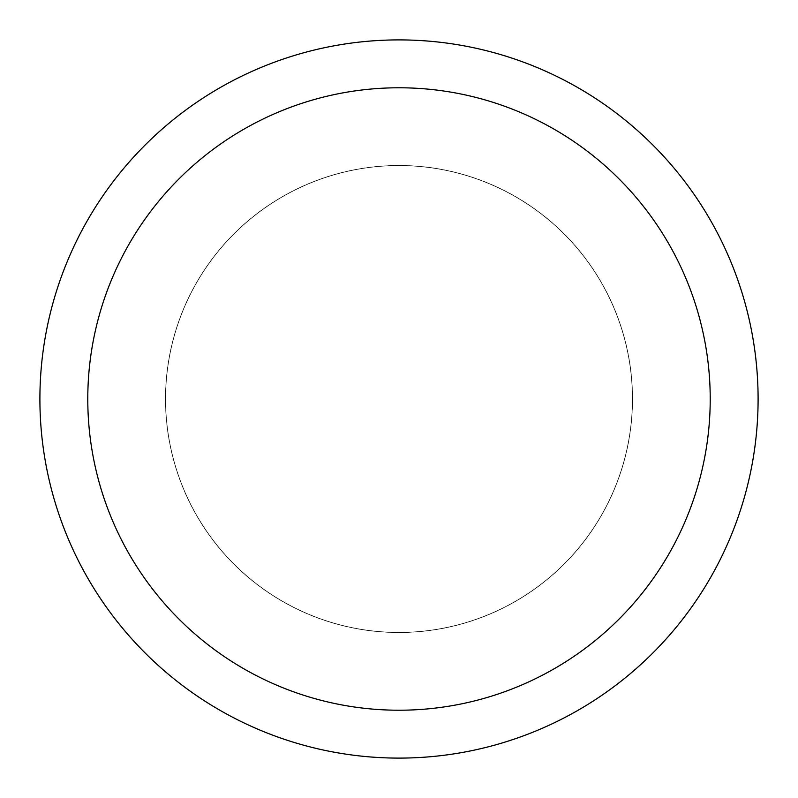 <?xml version="1.0" encoding="UTF-8"?>
<svg xmlns="http://www.w3.org/2000/svg" width="798" height="798" viewBox="0 0 798 798"><rect width="100%" height="100%" fill="white"/><g stroke="black" fill="none" stroke-linecap="round" stroke-linejoin="round"><path stroke-width="0.6" stroke-dasharray="3.99 2.99" d="M399 165.585A233.415 233.415 0 0 1 632.415 399A233.415 233.415 0 0 1 399 632.415A233.415 233.415 0 0 1 165.585 399A233.415 233.415 0 0 1 399 165.585A233.415 233.415 0 0 1 632.415 399A233.415 233.415 0 0 1 399 632.415A233.415 233.415 0 0 1 165.585 399A233.415 233.415 0 0 1 399 165.585M399 165.525A233.475 233.475 0 0 1 632.475 399A233.475 233.475 0 0 1 399 632.475A233.475 233.475 0 0 1 165.525 399A233.475 233.475 0 0 1 399 165.525M399 39.9A359.1 359.1 0 0 1 758.1 399A359.1 359.1 0 0 1 399 758.1A359.1 359.1 0 0 1 39.9 399A359.1 359.1 0 0 1 399 39.9M165.585 399A233.415 233.415 0 0 1 399 165.585A233.415 233.415 0 0 1 632.415 399A233.415 233.415 0 0 1 399 632.415A233.415 233.415 0 0 1 165.585 399M165.465 399A233.535 233.535 0 0 1 399 165.465A233.535 233.535 0 0 1 632.535 399A233.535 233.535 0 0 1 399 632.535A233.535 233.535 0 0 1 165.465 399"/><path stroke-width="1.2" d="M399 39.9A359.1 359.1 0 0 1 758.1 399A359.1 359.1 0 0 1 399 758.1A359.1 359.1 0 0 1 39.9 399A359.1 359.1 0 0 1 399 39.9M399 87.78A311.22 311.22 0 0 1 710.22 399A311.22 311.22 0 0 1 399 710.22A311.22 311.22 0 0 1 87.78 399A311.22 311.22 0 0 1 399 87.78"/></g></svg>
